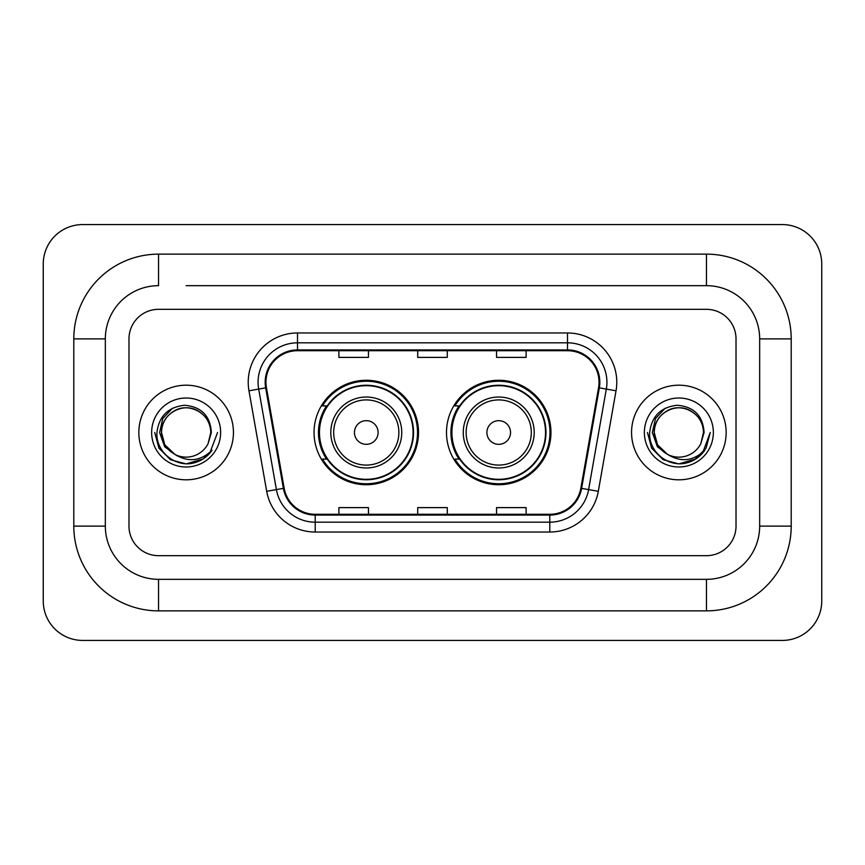 <?xml version="1.0" encoding="UTF-8"?>
<svg xmlns="http://www.w3.org/2000/svg" width="865" height="865" viewBox="0 0 865 865"><rect width="100%" height="100%" fill="white"/><g stroke="black" fill="none" stroke-linecap="round" stroke-linejoin="round"><path stroke-width="1.3" d="M446.491 432.5A52.224 52.224 0 0 0 498.727 484.724A52.224 52.224 0 0 0 550.951 432.5A52.224 52.224 0 0 0 498.727 380.276A52.224 52.224 0 0 0 446.491 432.5M314.049 432.5A52.224 52.224 0 0 0 366.273 484.724A52.224 52.224 0 0 0 418.509 432.5A52.224 52.224 0 0 0 366.273 380.276A52.224 52.224 0 0 0 314.049 432.5M326.57 459.11A47.791 47.791 0 0 1 326.57 405.89M459.023 459.11A47.791 47.791 0 0 1 459.023 405.89M138.843 432.5A47.305 47.305 0 0 0 186.137 479.805A47.305 47.305 0 0 0 233.442 432.5A47.305 47.305 0 0 0 186.137 385.195A47.305 47.305 0 0 0 138.843 432.5A47.305 47.305 0 0 0 186.137 479.805A47.305 47.305 0 0 0 233.442 432.5A47.305 47.305 0 0 0 186.137 385.195A47.305 47.305 0 0 0 138.843 432.5M631.558 432.5A47.305 47.305 0 0 0 678.863 479.805A47.305 47.305 0 0 0 726.157 432.5A47.305 47.305 0 0 0 678.863 385.195A47.305 47.305 0 0 0 631.558 432.5A47.305 47.305 0 0 0 678.863 479.805A47.305 47.305 0 0 0 726.157 432.5A47.305 47.305 0 0 0 678.863 385.195A47.305 47.305 0 0 0 631.558 432.5M265.955 382.243A31.529 31.529 0 0 1 297.495 350.703L567.505 350.703A31.529 31.529 0 0 1 598.558 387.715L580.837 488.238A31.529 31.529 0 0 1 549.783 514.297L315.217 514.297A31.529 31.529 0 0 1 284.163 488.238L266.442 387.715A31.529 31.529 0 0 1 265.955 382.243M265.177 382.243A32.319 32.319 0 0 0 265.663 387.855L283.385 488.368A32.319 32.319 0 0 0 315.217 515.075L549.783 515.075A32.319 32.319 0 0 0 581.615 488.368L599.337 387.855A32.319 32.319 0 0 0 567.505 349.925L297.495 349.925A32.319 32.319 0 0 0 265.177 382.243M248.969 390.796A49.273 49.273 0 0 1 297.495 332.971L567.505 332.971A49.273 49.273 0 0 1 616.031 390.796L598.31 491.309A49.273 49.273 0 0 1 549.783 532.029L315.217 532.029A49.273 49.273 0 0 1 266.69 491.309L248.969 390.796L258.678 389.088A39.422 39.422 0 0 1 297.495 342.821L567.505 342.821A39.422 39.422 0 0 1 606.322 389.088L588.6 489.601A39.422 39.422 0 0 1 549.783 522.179L315.217 522.179A39.422 39.422 0 0 1 276.4 489.601L258.678 389.088A39.422 39.422 0 0 1 258.073 382.243M736.018 338.885A29.561 29.561 0 0 0 706.456 309.324L158.544 309.324A29.561 29.561 0 0 0 128.982 338.885L128.982 526.115A29.561 29.561 0 0 0 158.544 555.676L706.456 555.676A29.561 29.561 0 0 0 736.018 526.115L736.018 338.885A29.561 29.561 0 0 0 706.456 309.324L158.544 309.324A29.561 29.561 0 0 0 128.982 338.885L128.982 526.115A29.561 29.561 0 0 0 158.544 555.676L706.456 555.676A29.561 29.561 0 0 0 736.018 526.115L736.018 338.885M581.615 488.368L588.6 489.601L606.322 389.088L616.031 390.796M417.719 350.703L417.719 357.386L447.281 357.386L447.281 350.703M338.885 350.703L338.885 357.386L368.447 357.386L368.447 350.703M496.553 350.703L496.553 357.386L526.115 357.386L526.115 350.703M447.281 514.297L447.281 507.614L417.719 507.614L417.719 514.297M368.447 514.297L368.447 507.614L338.885 507.614L338.885 514.297M526.115 514.297L526.115 507.614L496.553 507.614L496.553 514.297M186.137 285.666L706.456 285.666L186.137 285.666M791.205 338.885L759.665 338.885L759.665 526.115L759.665 338.885A53.219 53.219 0 0 0 706.456 285.666L706.456 254.137L158.544 254.137A84.748 84.748 0 0 0 73.795 338.885L73.795 526.115A84.748 84.748 0 0 0 158.544 610.863L706.456 610.863A84.748 84.748 0 0 0 791.205 526.115L791.205 338.885A84.748 84.748 0 0 0 706.456 254.137M706.456 610.863L706.456 579.334L158.544 579.334L706.456 579.334A53.219 53.219 0 0 0 759.665 526.115L791.205 526.115M73.795 526.115L105.335 526.115L105.335 338.885L105.335 526.115A53.219 53.219 0 0 0 158.544 579.334L158.544 610.863M158.544 254.137L158.544 285.666A53.219 53.219 0 0 0 105.335 338.885L73.795 338.885M821.75 263.987A39.422 39.422 0 0 0 782.328 224.576L82.672 224.576A39.422 39.422 0 0 0 43.25 263.987L43.25 601.013A39.422 39.422 0 0 0 82.672 640.424L782.328 640.424A39.422 39.422 0 0 0 821.75 601.013L821.75 263.987M217.547 432.5L209.784 453.174L205.394 457.315M176.903 455.758L164.685 446.783L159.614 432.5L162.75 418.606L172.481 408.215M210.779 432.5L208.076 443.713L211.374 432.5C210.249 415.795 201.307 406.712 184.559 405.253C168.199 407.047 158.987 416.13 156.943 432.5C155.657 450.784 173.703 466.44 191.597 463.435C200.204 461.78 207.027 457.38 212.066 450.233C200.702 461.153 188.365 462.58 175.087 454.514L164.804 444.815L161.506 432.5C161.842 423.212 165.939 416.097 173.822 411.167C189.176 401.328 211.611 414.281 210.779 432.5L208.076 443.713L210.779 432.5C211.611 414.281 189.176 401.328 173.822 411.167C165.939 416.097 161.842 423.212 161.506 432.5C160.663 414.281 183.099 401.328 198.453 411.167C206.335 416.097 210.444 423.212 210.779 432.5C211.611 414.281 189.176 401.328 173.822 411.167C165.939 416.097 161.842 423.212 161.506 432.5L164.804 444.815L174.892 454.417M175.087 454.514L164.804 444.815L161.506 432.5C161.939 442.426 166.469 449.768 175.087 454.514A24.631 24.631 0 0 0 208.076 443.713M151.645 432.5A34.492 34.492 0 0 0 186.137 466.992A34.492 34.492 0 0 0 220.629 432.5A34.492 34.492 0 0 0 186.137 398.008A34.492 34.492 0 0 0 151.645 432.5M212.066 450.233L203.243 458.85M203.037 458.98L191.597 463.435L203.102 458.937L191.597 463.435L203.102 458.937L186.137 463.91L170.437 459.704L158.933 448.2L154.727 432.5M378.102 432.5A11.829 11.829 0 0 0 366.273 420.671A11.829 11.829 0 0 0 354.455 432.5A11.829 11.829 0 0 0 366.273 444.329A11.829 11.829 0 0 0 378.102 432.5M401.749 432.5A35.476 35.476 0 0 0 366.273 397.024A35.476 35.476 0 0 0 330.798 432.5A35.476 35.476 0 0 0 366.273 467.976A35.476 35.476 0 0 0 401.749 432.5A35.476 35.476 0 0 1 366.273 467.976A35.476 35.476 0 0 1 330.798 432.5M413.092 432.5A46.807 46.807 0 0 0 366.273 385.693A46.807 46.807 0 0 0 319.466 432.5A46.807 46.807 0 0 0 366.273 479.307A46.807 46.807 0 0 0 413.092 432.5M417.525 432.5A51.24 51.24 0 0 1 322.483 459.11L327.229 459.11A47.251 47.251 0 0 0 397.543 467.933A47.251 47.251 0 0 0 397.543 397.067A47.251 47.251 0 0 0 327.229 405.89L322.483 405.89A51.24 51.24 0 0 1 417.525 432.5M510.545 432.5A11.829 11.829 0 0 0 498.727 420.671A11.829 11.829 0 0 0 486.898 432.5A11.829 11.829 0 0 0 498.727 444.329A11.829 11.829 0 0 0 510.545 432.5M534.202 432.5A35.476 35.476 0 0 0 498.727 397.024A35.476 35.476 0 0 0 463.251 432.5A35.476 35.476 0 0 0 498.727 467.976A35.476 35.476 0 0 0 534.202 432.5A35.476 35.476 0 0 1 498.727 467.976A35.476 35.476 0 0 1 463.251 432.5M545.534 432.5A46.807 46.807 0 0 0 498.727 385.693A46.807 46.807 0 0 0 451.908 432.5A46.807 46.807 0 0 0 498.727 479.307A46.807 46.807 0 0 0 545.534 432.5M549.967 432.5A51.24 51.24 0 0 1 454.925 459.11L459.672 459.11A47.251 47.251 0 0 0 529.986 467.933A47.251 47.251 0 0 0 529.986 397.067A47.251 47.251 0 0 0 459.672 405.89L454.925 405.89A51.24 51.24 0 0 1 549.967 432.5M695.752 458.98L678.863 463.91L663.152 459.704L651.659 448.2L647.452 432.5L651.659 448.2L663.152 459.704L678.863 463.91L694.563 459.704L706.067 448.2L710.273 432.5L702.51 453.174L698.109 457.315M669.618 455.758L657.4 446.783L652.34 432.5L655.475 418.606L665.207 408.215M667.466 454.341L657.53 444.815L654.221 432.5L657.53 444.815L667.466 454.341L657.53 444.815L654.221 432.5C654.556 423.212 658.665 416.097 666.547 411.167C681.901 401.328 704.337 414.281 703.494 432.5L700.801 443.713L704.088 432.5C702.975 415.795 694.033 406.712 677.273 405.253C660.914 407.047 651.713 416.13 649.669 432.5C648.382 450.784 666.428 466.44 684.323 463.435C692.93 461.78 699.753 457.38 704.791 450.233C693.416 461.153 681.09 462.58 667.802 454.514L667.618 454.417M703.494 432.5L700.801 443.713A24.631 24.631 0 0 1 667.802 454.514C659.184 449.768 654.664 442.426 654.221 432.5C654.556 423.212 658.665 416.097 666.547 411.167C681.901 401.328 704.337 414.281 703.494 432.5C703.159 423.212 699.061 416.097 691.178 411.167C675.824 401.328 653.389 414.281 654.221 432.5C654.556 423.212 658.665 416.097 666.547 411.167C681.901 401.328 704.337 414.281 703.494 432.5M644.371 432.5A34.492 34.492 0 0 0 678.863 466.992A34.492 34.492 0 0 0 713.355 432.5A34.492 34.492 0 0 0 678.863 398.008A34.492 34.492 0 0 0 644.371 432.5M704.791 450.233L695.968 458.85M710.273 432.5L706.067 448.2L694.563 459.704L678.863 463.91L663.152 459.704L651.659 448.2L647.452 432.5L651.659 448.2L663.152 459.704L678.863 463.91L694.563 459.704L706.067 448.2L710.273 432.5L706.067 448.2L694.563 459.704L678.863 463.91L663.152 459.704L651.659 448.2L647.452 432.5M567.505 332.971L567.505 349.925M258.678 389.088L265.663 387.855M315.217 532.029L315.217 515.075M549.783 515.075L549.783 532.029M266.69 491.309L283.385 488.368M599.337 387.855L606.322 389.088M297.495 332.971L297.495 349.925M588.6 489.601L598.31 491.309M398.873 432.5A32.589 32.589 0 0 0 366.273 399.911A32.589 32.589 0 0 0 333.685 432.5A32.589 32.589 0 0 0 366.273 465.089A32.589 32.589 0 0 0 398.873 432.5M531.315 432.5A32.589 32.589 0 0 0 498.727 399.911A32.589 32.589 0 0 0 466.127 432.5A32.589 32.589 0 0 0 498.727 465.089A32.589 32.589 0 0 0 531.315 432.5"/></g></svg>
